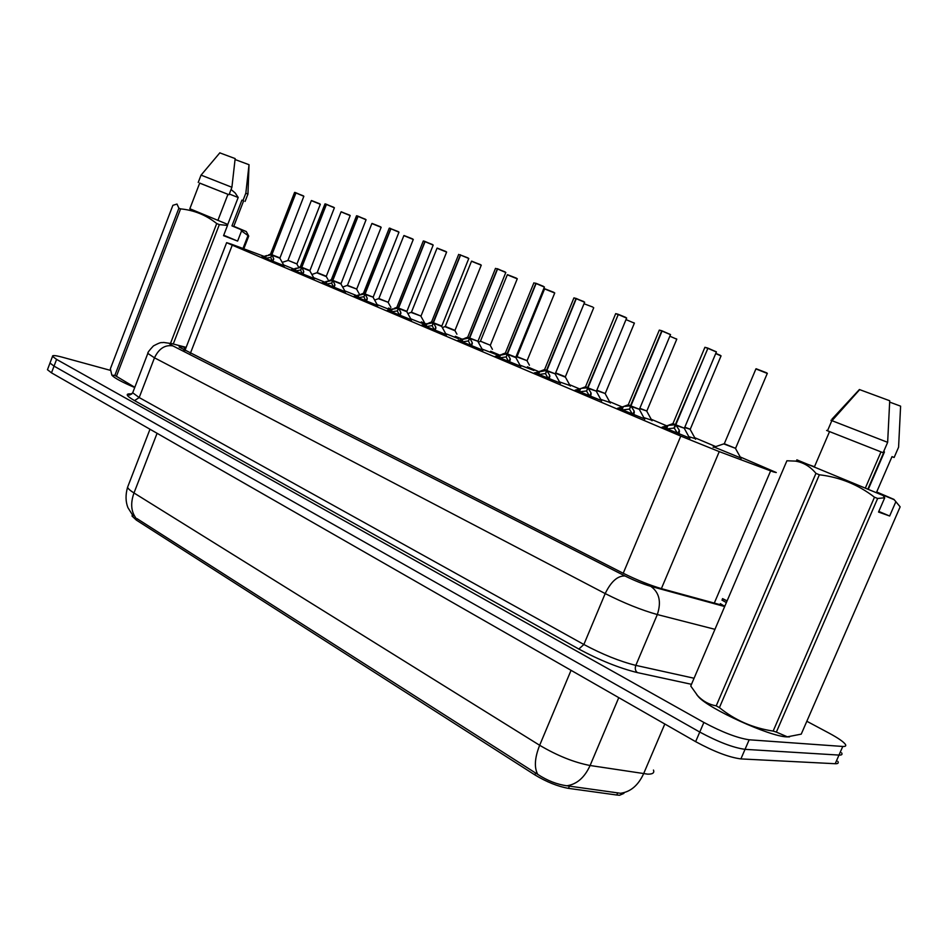 <?xml version="1.0" encoding="UTF-8"?>
<svg xmlns="http://www.w3.org/2000/svg" width="948" height="948" viewBox="0 0 948 948"><rect width="100%" height="100%" fill="white"/><g stroke="black" fill="none" stroke-linecap="round" stroke-linejoin="round"><path stroke-width="1.42" d="M284.104 265.748L262.051 256.896M314.12 278.499L291.723 269.505M345.273 291.735L322.521 282.587M377.624 305.481L354.493 296.167M411.254 319.76L387.732 310.28M446.224 334.62L422.287 324.963M482.627 350.085L458.263 340.237M520.547 366.201L495.733 356.152M560.09 382.992L534.802 372.742M601.352 400.53L575.566 390.043M644.462 418.85L618.132 408.126M689.54 438L662.64 427.015M293.548 268.936L283.653 264.942M324.417 281.994L313.658 277.669M356.484 295.551L344.799 290.87M389.818 309.641L377.138 304.581M424.218 324.157L410.745 318.836M458.476 338.697L445.69 333.649M497.013 354.825L482.07 349.065M533.89 370.478L519.966 365.134M569.985 385.552L559.486 381.878M609.955 402.497L600.712 399.345M651.631 420.165L643.787 417.594M695.145 438.616L688.805 436.661M740.613 457.896L714.294 447.124M263.923 256.316L231.644 244.264L226.643 242.652L232.248 245.165L680.783 436.092L719.248 451.615L773.45 471.926L776.282 472.542L740.068 456.9M132.341 515.025L132.021 516.032L136.358 520.108L534.838 774.871C546.522 781.946 557.744 786.449 568.492 788.369L616.769 795.017L619.577 795.254L623.903 793.393M715.835 446.638L694.623 437.656M666.598 425.782L651.122 419.229M622.03 406.905L609.457 401.585M579.406 388.846L569.499 384.663M538.582 371.557L527.396 366.829M499.454 354.99L490.637 351.258M461.937 339.1L455.301 336.291M425.901 323.837L421.303 321.893M391.287 309.178L388.573 308.029M136.358 520.108L136.939 518.603L537.741 774.386C547.399 780.678 557.116 784.47 566.892 785.785L622.232 793.523M806.843 721.274L829.05 733.124C837.831 737.852 843.246 741.561 845.308 744.251C846.386 745.886 845.545 746.621 842.772 746.455L749.169 739.784C737.425 738.054 722.329 732.283 703.878 722.447L56.584 359.399L54.036 366.129L49.983 363.037L50.232 362.385L49.983 363.037L54.036 366.129L699.766 732.057L54.036 366.129L51.488 372.837L47.459 369.72L47.708 369.045M749.169 739.784L745.033 749.347C733.266 747.723 718.169 741.964 699.766 732.057C718.169 741.964 733.266 747.723 745.033 749.347L838.992 755.082L745.033 749.347L740.909 758.91C729.107 757.381 714.01 751.622 695.642 741.656L51.488 372.837M841.563 752.795C842.63 754.466 841.777 755.224 838.992 755.082C841.777 755.224 842.63 754.466 841.563 752.795M837.819 761.339C838.873 763.033 838.008 763.827 835.212 763.721L740.909 758.91M726.204 602.525L721.902 600.025M56.584 359.399L52.507 356.365C52.211 355.085 55.47 355.37 62.295 357.195L110.442 370.372M185.998 347.786L184.73 347.442C180.523 346.328 178.674 346.21 179.208 347.087L623.156 573.22C637.032 580.069 649.818 585.212 661.503 588.661L724.746 605.95M728.372 445.501L735.589 448.297L767.276 373.441L755.912 368.914M662.048 427.204L667.985 425.415L675.332 424.728L673.921 428.093L674.656 427.572M683.65 427.975L684.397 428.188L716.38 351.969L707.86 348.331L675.805 424.834L683.65 427.975L675.77 424.905L679.278 430.191L679.183 434.409M707.966 348.189L675.367 424.645L672.962 423.59L675.332 424.728M707.86 348.331L715.728 351.53M675.77 424.905L674.36 428.283L677.867 433.876M675.367 424.657L684.527 428.271M673.921 428.093L666.266 428.982M689.54 429.041L684.823 427.181L690.251 429.243L721.025 355.938L715.704 353.58M646.062 410.757L639.699 408.647M604.397 393.254L596.683 390.552M558.135 373.939L565.423 377.174L555.516 373.228M617.575 408.292L623.82 406.443L630.467 405.827L629.78 408.647M638.62 409.015L639.438 409.252L670.497 334.656L662.036 331.053L630.906 405.922L638.62 409.015L630.906 405.934L634.165 411.112L633.951 415.177M660.27 330.402L661.799 330.745L630.491 405.756L628.275 404.772L630.467 405.827M662.036 331.053L669.762 334.194M630.882 406.005L629.508 409.299L632.802 414.714M630.491 405.756L639.556 409.335M661.799 330.745L670.544 334.597M629.093 409.121L621.71 410.034M575.033 390.209L581.444 388.325L587.547 387.756L586.859 390.552M595.534 390.884L596.434 391.157L626.628 318.101L618.226 314.523L587.973 387.839L595.534 390.884L587.938 387.922L591.031 392.863L590.711 396.797M618.345 314.381L587.57 387.673L585.544 386.737L587.547 387.756M618.226 314.523L625.727 317.367M587.938 387.922L586.611 391.145L589.703 396.382M587.582 387.685L596.541 391.216M586.208 390.979L579.086 391.915M534.305 372.896L546.451 370.443L545.764 373.216M554.296 373.512L555.267 373.82L584.632 302.246L576.289 298.703L546.866 370.526L554.296 373.512L546.83 370.609L549.745 375.396L549.33 379.2M574.938 298.205L576.076 298.419L546.486 370.372L544.59 369.53L546.451 370.443M576.289 298.703L583.743 301.535M546.83 370.609L545.538 373.773L548.442 378.833M575.898 298.561L573.931 297.873L576.408 298.561M545.159 373.607L538.274 374.567M789.542 736.88L786.627 736.88C769.266 736.347 709.116 708.938 698.617 696.934L696.756 694.683M895.765 501.919L889.651 516.008L878.535 512.05L884.733 497.771L877.647 498.458L776.353 732.105L787.361 736.833L801.238 734.131L900.15 506.836L893.952 499.395L876.699 491.976M807.897 464.401L814.474 466.736M891.961 456.758L894.142 457.469L892.009 456.628L876.509 492.391L894.071 499.655M889.71 402.118L900.6 406.159L898.586 447.207L894.142 457.469M883.619 451.663L884.448 451.947L868.25 489.369M776.353 732.105L773.153 731.074L874.483 497.214C858.26 484.665 839.881 477.188 819.356 474.782L719.414 707.623C735.032 720.267 752.949 728.076 773.153 731.074M719.414 707.623L716.214 705.857L815.944 473.36C810.244 466.475 803.383 462.399 795.384 461.107L786.899 460.775L690.748 686.032L697.598 695.631C702.812 701.188 709.021 704.601 716.214 705.857M690.748 686.032L786.899 460.775M819.356 474.782L815.944 473.36M877.647 498.458L874.483 497.214M884.733 497.771L883.015 495.472L796.83 459.827L865.311 488.149L881 451.888L826.597 430.439L883.145 452.741L887.648 442.337L830.946 420.284M881 451.888L883.145 452.741M887.648 442.337L889.722 400.755L859.398 389.533L831.977 419.135M883.015 495.472L865.311 488.149M889.651 516.008L878.808 511.434M233.801 226.288L246.267 231.537L240.768 229.523L241.539 230.945L248.732 236.088L243.802 248.803M246.314 231.585L248.732 236.088M231.952 225.873L233.718 226.477L243.612 200.905L241.918 200.099L231.952 225.873L240.768 229.523M243.589 200.952L241.918 200.099M247.949 194.186L245.84 193.131L242.984 200.526M247.949 194.103L249.028 164.703L245.84 193.131M249.028 164.703L235.08 159.537M227.437 225.292L238.197 197.433L234.997 192.799L231.051 189.493M229.309 194.02L238.161 197.504M134.711 387.531C122.553 382.34 115.064 378.371 112.267 375.621L112.042 375.361M170.581 343.164L216.713 223.55C206.06 215.042 194.02 210.16 180.582 208.88L116.438 376.32L134.794 387.305M116.438 376.32L114.838 375.444L178.888 208.181L176.98 204.045L172.892 205.325L110.359 368.808L111.852 375.135L114.838 375.444M180.582 208.88L178.888 208.181M241.539 230.945L237.604 241.088L223.55 235.673L227.508 225.434L219.332 224.605L173.294 343.923M219.332 224.605L216.713 223.55M242.984 248.494L247.914 235.791M227.508 225.434L226.738 224.001L189.849 208.738M226.738 224.001L217.922 220.351L227.958 194.316L199.684 183.083M217.922 220.351L189.813 208.809M227.958 194.316L199.673 183.13M229.037 194.743L231.904 187.277L201.047 175.107M231.904 187.277L235.163 158.589L219.806 152.865M237.604 241.088L223.728 235.234M520.665 358.178L527.1 360.667L554.722 293.003L544.579 288.915M483.61 342.595L490.341 345.214L517.253 278.831L507.31 274.813M490.329 345.238L480.446 341.209L490.4 345.262M447.894 327.581L455.04 330.745L445.062 326.704M495.259 356.294L507.073 353.865L506.386 356.602M514.764 356.875L515.819 357.206L544.389 287.066L536.106 283.547L507.476 353.936L514.764 356.875L507.441 354.019L510.178 358.652L509.68 362.337M534.956 283.12L535.916 283.274L507.109 353.782L505.367 352.976L507.073 353.865M536.106 283.547L543.346 286.296M507.441 354.019L506.185 357.112L508.91 362.029M505.817 356.958L499.158 357.929M457.813 340.379L469.307 337.95L468.632 340.664M476.856 340.913L477.97 341.268L505.794 272.503L497.57 269.007L469.687 338.033L476.856 340.913L469.687 338.033L472.234 342.595L471.654 346.174M496.598 268.651L497.392 268.746L469.343 337.879L467.731 337.132L469.307 337.95M497.57 269.007L504.976 271.851M469.663 338.104L468.431 341.138L470.99 345.901M469.343 337.891L477.97 341.268L469.924 338.531M468.087 340.996L461.64 341.979M421.86 325.093L433.058 322.687L432.371 325.354M460.586 255.059L468.786 258.484L460.586 255.059L433.414 322.758L441.649 325.982L433.426 322.758L435.819 327.19L435.156 330.651M459.792 254.763L460.432 254.811L433.082 322.616L431.589 321.917L433.058 322.687M433.39 322.83L432.193 325.804L434.599 330.425M433.082 322.616L441.709 326.017M460.242 254.929L467.992 257.903M431.861 325.662L425.628 326.657M414.205 313.421L420.995 316.063L446.615 252.085L437.028 248.21M425.261 324.038L423.057 320.08M381.309 299.592L388.253 302.293L413.269 239.477L403.86 235.614L412.664 238.955M390.908 307.342L390.292 306.251M350.322 286.557L356.721 289.045L381.143 227.319L371.877 223.55M359.328 293.998L358.723 292.932M319.879 273.759L326.337 276.626L316.988 272.858M328.672 280.762L328.292 280.075M295.598 263.449L287.979 260.333L296.961 263.923L320.317 204.294L311.323 200.632M296.961 263.947L287.991 260.321L296.997 263.959M387.317 310.411L398.219 308.017L397.544 310.648M398.776 308.562L406.787 311.679L433.177 245.094L425.071 241.657L398.575 308.076L406.739 311.276L398.575 308.076L400.826 312.39L400.103 315.755M423.46 240.946L424.917 241.42L398.255 307.946L396.856 307.294L398.219 308.017M425.071 241.657L432.454 244.501M398.551 308.147L397.378 311.074L399.641 315.566M397.058 310.944L391.014 311.951M354.102 296.286L364.731 293.904L364.068 296.511M373.18 297.151L398.966 232.189L390.92 228.776L365.075 293.975L373.18 297.151L365.075 293.975L367.196 298.158L366.414 301.428M389.427 228.113L390.777 228.539L364.755 293.844L363.451 293.264L364.731 293.904M390.92 228.776L398.29 231.62M365.039 294.034L363.902 296.914L366.035 301.274M390.6 228.658L398.99 232.153M363.594 296.783L357.74 297.802M322.142 282.705L332.511 280.335L331.847 282.907M333.021 280.845L340.925 283.938L366.058 219.77L358.06 216.381L332.831 280.395L340.889 283.559L332.831 280.395L334.834 284.471L333.992 287.635M356.673 215.753L357.941 216.156L332.535 280.264L331.314 279.731L332.511 280.335M358.06 216.381L365.43 219.237M332.807 280.466L331.693 283.286L333.708 287.528M331.397 283.156L325.709 284.175M291.368 269.623L301.476 267.265L300.812 269.801M301.962 267.763L309.83 270.832L334.371 207.813L326.432 204.448L301.784 267.324L309.783 270.464L301.796 267.324L303.68 271.294L302.791 274.375M325.128 203.856L326.313 204.235L301.5 267.206L300.362 266.696L301.476 267.265M326.432 204.448L333.791 207.304M301.76 267.383L300.682 270.156L302.542 274.991M301.5 267.206L309.83 270.488M300.386 270.038L294.875 271.069M261.695 257.003L271.578 254.668L270.927 257.181M272.04 255.154L279.861 258.212L303.846 196.295L295.954 192.954L271.875 254.728L279.814 257.844L271.875 254.728L273.652 258.591L272.716 261.589M294.745 192.385L295.847 192.74L271.602 254.609L270.536 254.135L271.578 254.668M295.954 192.954L303.301 195.809M271.851 254.787L270.796 257.512L272.597 261.873M271.602 254.609L279.861 257.868M270.512 257.394L265.156 258.425M714.294 603.106L770.629 470.883M616.769 795.017L617.705 792.812M534.838 774.871L535.62 772.987M568.492 788.369L569.452 786.082M661.384 588.625L719.248 451.615M623.227 573.256L680.783 436.092M190.358 353.379L232.248 245.165M135.801 517.916C131.025 511.316 130.421 503.009 133.988 492.972L539.661 745.282C557.294 755.686 574.097 762.441 590.094 765.51L647.709 774.149C652.662 774.243 654.582 772.881 653.456 770.06M620.478 793.286C630.527 791.912 638.229 785.394 643.609 773.734L664.809 723.999M571.052 670.331L539.661 745.282C534.696 757.819 534.056 767.525 537.741 774.386M128.146 485.767L127.577 487.236C128.027 488.658 130.16 490.566 133.988 492.972L157.084 433.295M618.771 697.645L590.094 765.51C584.632 777.502 576.894 784.257 566.892 785.785M835.212 763.721L842.772 746.455M695.642 741.656L703.878 722.447M691.317 684.278L637.412 672.606C619.245 668.115 599.717 660.27 578.825 649.048L134.533 400.613C125.788 395.541 124.875 393.325 131.796 393.977M714.78 629.282L657.32 614.553L635.824 665.378L693.9 678.211M186.116 347.454L173.259 344.006C168.282 342.761 168.163 343.401 172.903 345.901L624.981 575.957C634.319 580.567 642.922 584.039 650.814 586.35C659.334 592.488 661.514 601.885 657.32 614.553C641.346 610.074 623.974 603.082 605.191 593.578L583.861 644.486C602.407 654.393 619.719 661.349 635.824 665.378C634.769 668.53 635.302 670.935 637.412 672.606M624.981 575.957C617.61 575.685 611.01 581.562 605.191 593.578L154.488 357.811L139.19 397.556L583.861 644.486L578.825 649.048M172.903 345.901C165.047 344.598 158.909 348.568 154.488 357.811L147.829 353.414L148.149 352.609M133.087 391.773L132.696 392.78L139.19 397.556L134.533 400.613M650.814 586.35L724.509 606.495M726.903 600.89L722.471 598.698M186.152 347.371L173.259 344.006M183.734 350.013L184.73 347.442M735.577 448.357L724.094 444.031M756.125 368.76L766.636 372.825M735.719 448.38L724.296 443.747L755.947 368.843L766.742 373.038M713.571 447.349L724.319 443.7M735.684 448.819L741.099 458.583M713.038 447.112L713.726 447.302M674.609 424.775L672.76 423.886M684.385 428.235L676.125 425.415M707.409 348.165L704.885 347.371M705.833 347.596L707.587 348.023L704.909 347.3L672.985 423.543M684.492 428.709L689.848 438.521M666.468 425.818L665.295 428.638M667.985 425.415L666.527 428.911M679.278 430.191L677.796 433.71M679.503 431.34L678.353 434.077M690.227 429.29L684.669 427.548M720.326 355.31L715.776 353.391L721.084 355.879M690.357 429.314L684.823 427.181M690.334 429.74L695.595 439.268M646.844 410.994L676.765 339.194L669.857 336.208M676.813 339.135L676.066 338.744M646.939 411.065L639.841 408.28M646.915 411.479L652.034 420.782M605.251 393.515L634.378 323.149L626 319.606M634.413 323.09L633.596 322.687M605.345 393.574L596.825 390.209M605.334 393.989L610.322 403.066M592.903 307.105L584.015 303.739M565.458 376.806L555.646 372.884M565.446 377.209L570.317 386.097M629.756 405.886L628.074 405.057M639.426 409.311L631.214 406.491M661.609 330.888L659.287 330.165M623.82 406.443L628.299 404.737M621.995 409.868L632.529 414.051M621.912 406.941L620.762 409.702M623.381 406.538L621.959 409.963M634.165 411.112L632.743 414.549M634.366 412.226L633.252 414.892M586.859 387.803L585.331 387.057M596.422 391.192L588.258 388.396M626.664 318.042L625.81 317.616M617.823 314.369L615.667 313.705M616.674 313.954L618.001 314.226L615.69 313.634L585.544 386.737M579.275 388.893L578.162 391.595M580.709 388.49L579.323 391.844M591.031 392.863L589.644 396.228M591.197 393.941L590.118 396.548M545.799 370.502L544.389 369.815M555.255 373.856L547.138 371.071M540.846 370.976L544.59 369.542L573.907 297.933M555.362 373.879L546.866 370.538M538.464 371.604L537.374 374.247M539.85 371.201L538.511 374.496M549.745 375.396L548.394 378.69M549.876 376.439L548.821 378.999M527.088 360.702L516.802 356.875M544.78 288.784L553.94 292.375M527.183 360.714L517.016 356.578M478.266 342.133L480.233 341.493M507.512 274.683L516.21 278.084M480.435 341.233L507.334 274.766L516.518 278.226M454.993 330.354L481.252 265.203L471.488 261.257L480.553 264.622M471.689 261.127L481.276 265.156M455.052 330.402L445.276 326.432M506.445 353.924L505.154 353.284M554.746 292.956L544.602 288.867L517.004 356.614L515.866 357.633L507.725 354.457M544.425 287.019L543.417 286.533M501.907 354.351L505.355 353.023L533.89 282.836M515.902 357.266L507.476 353.948M499.347 355.026L498.281 357.633M500.698 354.647L499.383 357.858M510.178 358.652L508.863 361.887M510.285 359.659L509.266 362.172M468.691 338.021L467.518 337.441M464.52 338.412L467.719 337.168L495.508 268.343M461.818 339.135L460.787 341.683M463.134 338.756L461.866 341.908M472.234 342.595L470.955 345.771M472.317 343.579L471.322 346.032M432.466 322.747L431.376 322.213M468.762 258.52L441.697 326.385L433.639 323.244M458.678 254.396L431.589 321.917M425.794 323.872L424.787 326.373M427.074 323.493L425.842 326.598M435.819 327.19L434.563 330.307M435.879 328.15L434.907 330.556M420.983 316.087L411.231 312.485M437.218 248.092L445.963 251.54M421.042 316.099L411.444 312.212M388.242 302.329L378.655 298.786M404.038 235.531L412.048 238.683M388.301 302.341L378.856 298.513M356.709 289.069L347.264 285.585M372.066 223.432L380.586 226.821M356.756 289.069L347.466 285.324L342.666 287.066M326.302 276.259L350.179 215.599L341.067 211.854L349.658 215.125M341.244 211.771L350.203 215.563M326.337 276.295L317.201 272.597M287.754 260.593L282.196 262.359M311.513 200.526L319.82 203.844M397.65 308.076L396.643 307.59M424.74 241.539L423.258 241.076M424.905 241.408L423.282 241.029L396.856 307.33L394.107 308.42M406.799 311.323L398.575 308.088M391.18 309.214L390.197 311.667M392.436 308.835L391.228 311.88M400.826 312.39L399.618 315.447M400.874 313.314L399.926 315.672M364.174 293.975L363.25 293.524M373.168 297.174L365.264 294.437M360.892 294.295L363.451 293.276L389.225 228.231M373.228 297.186L365.075 293.975M357.894 295.112L356.946 297.53M359.114 294.745L357.941 297.731M367.196 298.158L366.011 301.156M367.22 299.058L366.295 301.381M331.966 280.407L331.113 279.98M356.495 215.836L331.314 279.743L328.932 280.703M340.936 283.594L332.831 280.407M325.863 281.544L324.939 283.914M327.06 281.189L325.911 284.116M334.834 284.471L333.672 287.41M334.834 285.348L333.945 287.623M300.954 267.336L300.172 266.945M298.134 267.609L300.362 266.708L324.939 203.974M295.018 268.485L294.117 270.808M296.191 268.118L295.065 270.998M303.68 271.294L302.542 274.185M271.069 254.739L270.334 254.384M268.438 255L270.547 254.123L294.555 192.503M265.298 255.889L264.409 258.176M266.435 255.533L265.333 258.366M273.652 258.591L272.55 261.435M723.644 605.665L720.35 603.663M132.021 516.032L132.388 515.084M184.896 350.606L226.643 242.652M133.123 515.937L127.909 507.63C125.539 501.551 125.432 494.749 127.577 487.236L149.985 429.243M47.459 369.72L52.507 356.365M172.714 343.769L163.672 342.453C160.567 343.081 162.298 341.244 153.446 345.901C149.227 350.393 147.355 352.893 147.829 353.414L132.696 392.78C130.243 395.02 128.94 395.624 128.762 394.593L131.677 394.084M726.95 600.795L722.506 598.603M766.659 372.837L767.335 373.382M668.067 425.403L672.962 423.59M716.439 351.898L708.014 348.177M593.721 307.768L565.375 376.747M661.787 330.745L659.31 330.094L628.287 404.784M639.533 409.761L644.735 419.336M581.444 388.325L585.532 386.784M625.739 317.379L618.392 314.381M596.529 391.643L601.613 401.004M591.197 393.918L590.426 395.79M584.667 302.199L576.443 298.561M555.35 374.294L560.339 383.442M549.887 376.38L549.129 378.228M698.617 696.934L697.586 695.631M798.133 460.692L795.384 461.107M829.583 431.506L814.296 467.151M831.929 420.462L827.545 430.676M859.706 389.604L832.131 420.533M884.01 451.805L867.835 489.192M247.902 194.174L245.082 201.438M234.997 192.799L236.123 194.269M199.708 183.035L189.801 208.856M201.071 175.036L198.239 182.431M219.889 152.77L201.13 175.048M527.171 361.105L529.411 365.217M490.4 345.641L492.427 349.362M516.222 278.084L517.288 278.783M442.361 327.593L445.264 326.456L471.512 261.21M455.052 330.781L456.924 334.194M543.358 286.308L536.272 283.405M515.89 357.669L520.784 366.627M510.297 359.588L509.562 361.401M505.829 272.455L497.736 268.877M478.041 341.73L482.852 350.499M472.341 343.472L471.618 345.273M428.615 323.114L431.577 321.953M441.709 326.42L446.437 335.011M435.902 328.02L435.191 329.786M407.841 313.587L411.432 312.236L437.04 248.163L446.638 252.049M421.054 316.478L422.784 319.63M374.638 300.078L378.856 298.537L403.86 235.614M388.313 302.708L389.924 305.623M412.06 238.683L413.292 239.441M347.454 285.336L371.889 223.515L381.167 227.283M356.768 289.436L358.261 292.138M311.88 274.493L317.189 272.621L341.067 211.854M326.349 276.65L327.759 279.15M287.979 260.333L311.335 200.597L320.329 204.27M297.008 264.302L298.324 266.637M433.2 245.058L425.225 241.539M406.811 311.714L411.468 320.14M400.909 313.172L400.21 314.914M373.239 297.565L377.825 305.837M367.255 298.893L366.58 300.611M366.082 219.735L358.226 216.263M340.948 283.962L345.475 292.079M334.893 285.158L334.217 286.865M334.395 207.778L326.586 204.341M309.842 270.855L314.309 278.831M303.727 271.946L303.064 273.617M303.858 196.26L296.108 192.847M279.873 258.235L284.281 266.068M273.699 259.207L273.391 259.989"/></g></svg>
